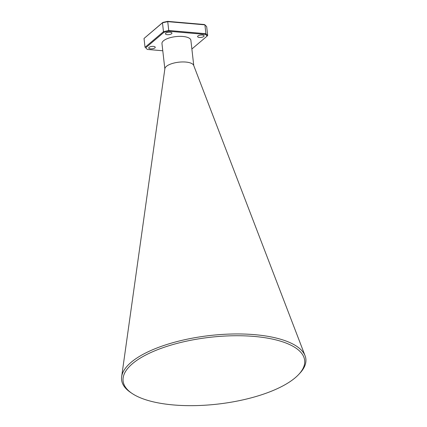 <?xml version="1.0" encoding="UTF-8"?>
<svg xmlns="http://www.w3.org/2000/svg" width="427" height="427" viewBox="0 0 427 427"><rect width="100%" height="100%" fill="white"/><g stroke="black" fill="none" stroke-linecap="round" stroke-linejoin="round"><path stroke-width="0.64" d="M132.018 393.411L130.651 392.488A92.728 34.117 -6.5 0 1 121.652 376.678L164.886 68.646A14.55 5.354 -6.5 0 1 166.375 66.393A14.55 5.354 -6.5 0 1 181.667 61.968A14.55 5.354 -6.5 0 1 193.671 65.368L305.086 355.776A92.728 34.117 -6.5 0 1 299.877 373.209L298.751 374.415A91.362 33.616 173.5 0 0 250.323 336.145A91.362 33.616 173.5 0 0 132.487 363.676A91.362 33.616 173.5 0 0 132.018 393.411A91.362 33.616 173.5 0 0 213.345 404.556A91.362 33.616 173.5 0 0 295.27 377.714A91.362 33.616 173.5 0 0 298.751 374.415M164.849 68.902L161.966 43.575A14.55 5.354 -6.5 0 1 163.461 40.811A14.55 5.354 -6.5 0 1 179.425 36.364A14.55 5.354 -6.5 0 1 190.88 40.282L193.762 65.609M121.652 376.678A92.728 34.117 -6.5 0 1 131.132 362.309A92.728 34.117 -6.5 0 1 228.6 334.111A92.728 34.117 -6.5 0 1 305.086 355.776M191.872 49.009L207.143 36.055L205.52 34.422L168.756 31.251L163.936 32.329L145.698 47.797L147.32 49.436L162.783 50.765M197.936 35.98A3.272 1.201 -6.5 0 1 201.523 34.982A3.272 1.201 -6.5 0 1 204.095 35.857A3.272 1.201 -6.5 0 1 200.984 37.427A3.272 1.201 -6.5 0 1 197.6 36.599A3.272 1.201 -6.5 0 1 197.936 35.98M149.082 47.37A3.272 1.201 -6.5 0 1 152.669 46.372A3.272 1.201 -6.5 0 1 155.247 47.253A3.272 1.201 -6.5 0 1 152.129 48.822A3.272 1.201 -6.5 0 1 148.745 47.995A3.272 1.201 -6.5 0 1 149.082 47.37M165.777 33.205A3.272 1.201 -6.5 0 1 169.37 32.206A3.272 1.201 -6.5 0 1 171.942 33.087A3.272 1.201 -6.5 0 1 168.83 34.651A3.272 1.201 -6.5 0 1 165.441 33.829A3.272 1.201 -6.5 0 1 165.777 33.205M144.022 38.467L145.036 47.322L163.477 31.678L162.468 22.818L144.022 38.467L162.81 22.428L167.63 21.35L204.389 24.52L204.907 24.846L167.731 21.644L168.74 30.498L205.915 33.706L204.907 24.846L206.679 26.634L207.687 35.489L207.143 36.055M205.52 34.422L205.915 33.706L207.687 35.489M147.32 49.436L145.698 47.797M163.936 32.329L163.477 31.678L168.74 30.498L168.756 31.251M167.63 21.35L167.731 21.644L162.468 22.818L162.81 22.428"/></g></svg>

